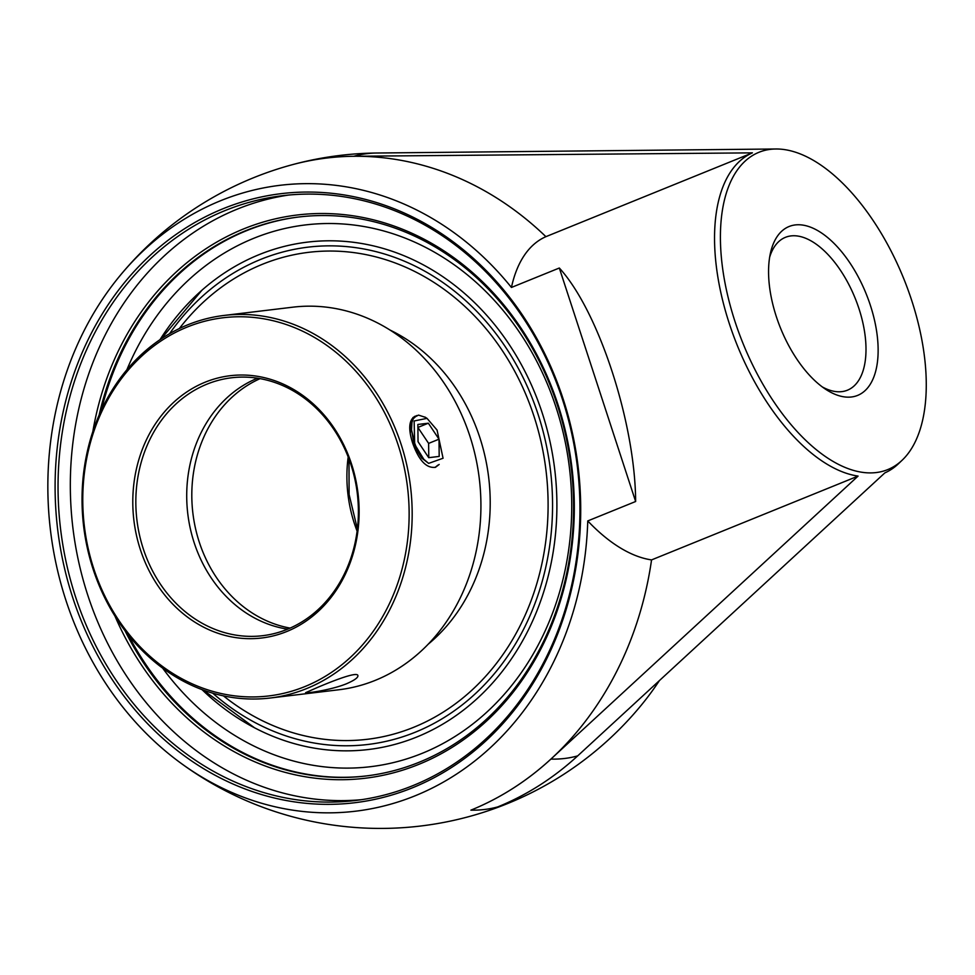 <?xml version="1.0" encoding="UTF-8"?>
<svg xmlns="http://www.w3.org/2000/svg" width="975" height="975" viewBox="0 0 975 975"><rect width="100%" height="100%" fill="white"/><g stroke="black" fill="none" stroke-linecap="round" stroke-linejoin="round"><path stroke-width="1.46" d="M99.097 415.228A281.507 240.533 83.1 0 1 298.801 216.998A281.507 240.533 83.1 0 1 557.383 405.173A281.507 240.533 83.1 0 1 365.991 775.978A281.507 240.533 83.1 0 1 124.995 630.703M114.977 616.163A283.664 242.385 -96.9 0 0 430.56 759.184A283.664 242.385 -96.9 0 0 557.992 404.613A283.664 242.385 -96.9 0 0 310.099 213.854A283.664 242.385 -96.9 0 0 92.808 431.742M288.807 195.024A304.59 260.264 -96.9 0 0 237.315 209.113A304.59 260.264 -96.9 0 0 77.951 558.443A304.59 260.264 -96.9 0 0 361.481 799.683M225.03 210.588A304.59 260.264 83.1 0 1 282.652 195.683A304.59 260.264 83.1 0 1 571.569 432.742A304.59 260.264 83.1 0 1 412.973 785.594A304.59 260.264 83.1 0 1 355.351 800.512A304.59 260.264 83.1 0 1 66.434 563.452A304.59 260.264 83.1 0 1 225.03 210.588M412.523 787.776A306.759 262.117 -96.9 0 0 482.881 267.284A306.759 262.117 -96.9 0 0 58.244 439.615A306.759 262.117 -96.9 0 0 412.523 787.776M559.321 268.015L511.436 287.454A315.205 269.332 -96.9 0 0 220.642 200.704A315.205 269.332 -96.9 0 0 119.596 276.181A315.205 269.332 -96.9 0 0 177.864 760.939A315.205 269.332 -96.9 0 0 587.754 520.93L635.639 501.503C635.213 422.906 598.54 310.696 559.321 268.015L635.639 501.503M769.665 257.144A82.485 41.73 -112.1 0 1 785.411 237.339A82.485 41.73 -112.1 0 1 790.981 235.913A82.485 41.73 -112.1 0 1 857.122 303.335A82.485 41.73 -112.1 0 1 847.433 390.195A82.485 41.73 -112.1 0 1 841.864 391.621A82.485 41.73 -112.1 0 1 822.352 386.953M851.455 396.983A91.138 46.118 67.9 0 0 856.489 273.646A91.138 46.118 67.9 0 0 770.518 252.744A91.138 46.118 67.9 0 0 826.032 389.525A91.138 46.118 67.9 0 0 851.455 396.983M770.518 149.333A171.222 86.641 67.9 0 0 745.022 348.27A171.222 86.641 67.9 0 0 902.192 460.176A171.222 86.641 67.9 0 0 903.63 278.375A171.222 86.641 67.9 0 0 775.905 148.992A171.222 86.641 67.9 0 0 770.518 149.333M202.02 689.63A255.523 218.339 -96.9 0 0 249.064 724.827A255.523 218.339 -96.9 0 0 488.865 687.034A255.523 218.339 -96.9 0 0 542.21 412.937A255.523 218.339 -96.9 0 0 259.155 254.621A255.523 218.339 -96.9 0 0 197.328 294.389A255.523 218.339 -96.9 0 0 159.961 339.739M902.192 460.176L898.389 463.795A173.184 87.628 -112.1 0 1 884.873 472.875L577.7 755.869A336.716 287.71 83.1 0 1 497.701 806.922A337.716 170.881 -112.1 0 1 470.901 810.152A336.716 287.71 -96.9 0 0 550.899 759.086L858.073 476.092A173.184 87.628 -112.1 0 1 729.312 323.602A173.184 87.628 -112.1 0 1 752.42 152.856L353.864 156.268A336.716 287.71 -96.9 0 0 290.916 165.08A336.716 287.71 -96.9 0 0 288.819 165.665M470.901 810.14L470.901 810.152A336.716 287.71 -96.9 0 0 651.556 559.906L858.073 476.092M752.42 152.856L545.903 236.669A336.716 287.71 -96.9 0 0 290.916 165.08A337.716 337.716 0 0 0 119.596 276.181M659.197 680.903A315.205 269.332 83.1 0 1 641.233 705.242A337.716 337.716 0 0 1 177.864 760.939M651.556 559.906A173.184 87.628 -112.1 0 1 587.754 520.93M511.436 287.454A173.184 87.628 -112.1 0 1 545.903 236.669M308.722 252.318A245.237 209.552 -96.9 0 0 179.315 328.575A245.237 209.552 83.1 0 1 308.722 252.318A245.237 209.552 83.1 0 1 533.983 416.264A245.237 209.552 83.1 0 1 367.246 739.306A245.237 209.552 -96.9 0 0 533.983 416.264M223.458 695.894A245.237 209.552 -96.9 0 0 367.246 739.294A245.237 209.552 83.1 0 1 223.458 695.882M428.001 644.365A180.351 154.111 -96.9 0 0 479.834 437.592A180.351 154.111 -96.9 0 0 390.232 330.159M412.376 419.543L410.816 425.587L413.814 442.979L423.796 459.262L428.61 463.381L443.064 458.25L437.068 430.072L427.013 418.36L414.131 420.968L414.643 443.04L411.523 429.999L411.95 422.443L413.059 419.238L414.387 417.251L418.507 415.106L425.441 417.349M437.921 465.124L435.021 467.452M412.961 417.507L413.729 417.519M411.243 422.748L410.243 433.314M413.095 444.368L421.724 458.079L428.622 463.369M416.788 415.533L412.388 419.506M424.308 459.798A27.495 13.906 -112.1 0 1 414.643 443.04M418.043 441.699L417.861 424.466L428.342 423.199L439.006 439.177L439.189 456.422L428.72 457.677L418.043 441.699M428.781 457.677L428.622 443.393L417.885 427.428M439.006 439.177L428.622 443.393M428.342 423.199L417.958 427.416M257.461 378.202A129.894 110.992 -96.9 0 0 194.183 542.746A129.894 110.992 -96.9 0 0 287.625 629.155M350.915 464.6A129.894 110.992 83.1 0 1 262.604 635.7A129.894 110.992 83.1 0 1 143.301 548.864A129.894 110.992 83.1 0 1 231.611 377.776A129.894 110.992 83.1 0 1 350.915 464.6M140.4 549.717A132.088 112.868 -96.9 0 0 334.047 593.422A132.088 112.868 -96.9 0 0 263.469 377.471A132.088 112.868 -96.9 0 0 140.4 549.717M93.746 568.657A190.466 162.752 83.1 0 1 271.196 320.288A190.466 162.752 83.1 0 1 372.974 631.678A190.466 162.752 83.1 0 1 93.746 568.657M93.125 569.229A192.672 164.629 -96.9 0 0 270.099 698.027A192.672 164.629 -96.9 0 0 401.091 444.247A192.672 164.629 -96.9 0 0 224.116 315.437A192.672 164.629 -96.9 0 0 93.125 569.229M439.164 464.466L435.545 467.257C426.453 468.585 418.787 460.456 412.571 442.857C408.147 428.854 408.915 420.006 414.875 416.313L415.545 416.081M224.116 315.437L292.866 307.174A192.672 164.629 83.1 0 1 469.84 435.983A192.672 164.629 83.1 0 1 338.849 689.764L270.099 698.027M318.033 687.217C333.84 680.538 357.447 671.348 357.898 675.59C358.227 677.588 354.4 680.331 346.393 683.804C330.501 690.251 304.992 693.603 305.626 692.677L318.033 687.217M128.42 635.115A281.507 240.533 -96.9 0 0 366.551 775.905M299.362 216.925A281.507 240.533 -96.9 0 0 246.675 230.636A281.507 240.533 -96.9 0 0 101.376 410.146M126.835 369.891A272.842 233.135 83.1 0 1 253.805 238.278A272.842 233.135 83.1 0 1 556.043 407.318A272.842 233.135 83.1 0 1 459.286 733.712A272.842 233.135 83.1 0 1 162.691 668.192M775.905 148.992L377.008 153.014A320.373 162.106 67.9 0 0 366.941 153.66A320.373 162.106 67.9 0 0 353.864 156.268M550.899 759.086A320.373 162.106 67.9 0 0 577.7 755.869M348.185 456.958A129.894 110.992 -96.9 0 0 354.376 523.49A129.894 110.992 -96.9 0 0 357.106 531.131M290.099 628.095A129.894 110.992 83.1 0 1 199.278 542.137A129.894 110.992 83.1 0 1 260.106 378.641M169.54 333.73A250.465 214.012 83.1 0 1 260.715 259.399A250.465 214.012 83.1 0 1 538.151 414.57A250.465 214.012 83.1 0 1 469.194 699.185A250.465 214.012 83.1 0 1 212.745 693.188M377.008 153.014A337.716 337.716 0 0 0 290.916 165.08M424.99 417.068L427.013 418.372M348.989 459.067L349.099 494.471L357.374 528.901M201.923 290.233L161.058 338.995M203.263 690.081L254.512 727.777"/></g></svg>
